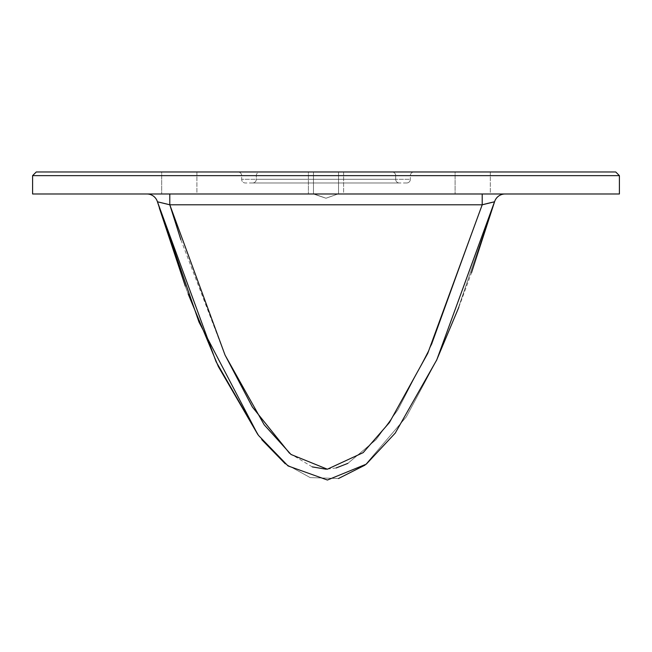 <?xml version="1.0" encoding="UTF-8"?>
<svg xmlns="http://www.w3.org/2000/svg" width="652" height="652" viewBox="0 0 652 652"><rect width="100%" height="100%" fill="white"/><g stroke="black" fill="none" stroke-linecap="round" stroke-linejoin="round"><path stroke-width="0.49" stroke-dasharray="3.26 2.44" d="M169.797 193.978L169.797 204.793L169.797 193.978L169.797 204.793L169.797 193.978L169.797 204.793L169.797 193.978L169.797 204.793L169.797 193.978L169.797 204.793L169.797 193.978L169.797 204.793L169.797 193.978L169.797 204.793L169.797 193.978L169.797 204.793L169.797 193.978L169.797 204.793L169.797 193.978L169.797 204.793L169.797 193.978L169.797 204.793L169.797 193.978L169.797 204.793L169.797 193.978L169.797 204.793L169.797 193.978L146.912 193.978L314.068 193.978L169.797 193.978L314.068 193.978L169.797 193.978L314.068 193.978L169.797 193.978L314.068 193.978L169.797 193.978L314.068 193.978L169.797 193.978L314.068 193.978L169.797 193.978L314.068 193.978L169.797 193.978L314.068 193.978L169.797 193.978L314.068 193.978L169.797 193.978L314.068 193.978L169.797 193.978L314.068 193.978L169.797 193.978L314.068 193.978L169.797 193.978L314.068 193.978L326 198.216L337.932 193.978L482.203 193.978L337.94 193.978L326 198.241L313.457 193.978L313.457 171.973L338.543 171.973L313.457 171.973L338.543 171.973L313.457 171.973L338.543 171.973L313.457 171.973L338.543 171.973L313.457 171.973L338.543 171.973L313.457 171.973L338.543 171.973L313.457 171.973L338.543 171.973L313.457 171.973L338.543 171.973L313.457 171.973L338.543 171.973L313.457 171.973L338.543 171.973L313.457 171.973L338.543 171.973L313.457 171.973L338.543 171.973L313.457 171.973L338.543 171.973L313.457 171.973L338.543 171.973L313.457 171.973L313.457 193.978L313.457 171.973L313.457 193.978L313.457 171.973L313.457 193.978L313.457 171.973L313.457 193.978L313.457 171.973L313.457 193.978L313.457 171.973L313.457 193.978L313.457 171.973L313.457 193.978L326 198.216L337.932 193.978L482.203 193.978L337.94 193.978L326 198.241L313.457 193.978L326 198.216L337.932 193.978L482.203 193.978L337.94 193.978L326 198.241L313.457 193.978L326 198.216L337.932 193.978L482.203 193.978L337.94 193.978L326 198.241L313.457 193.978L326 198.216L337.932 193.978L482.203 193.978L337.94 193.978L326 198.241L313.457 193.978L326 198.216L337.932 193.978L482.203 193.978L337.94 193.978L326 198.241L313.457 193.978L326 198.216L337.932 193.978L482.203 193.978L337.94 193.978L326 198.241L313.457 193.978L326 198.216L337.932 193.978L482.203 193.978L337.94 193.978L326 198.241L313.457 193.978L326 198.216L337.932 193.978L482.203 193.978L337.94 193.978L326 198.241L313.457 193.978L326 198.216L337.932 193.978L482.203 193.978L337.94 193.978L326 198.241L313.457 193.978L326 198.216L337.932 193.978L482.203 193.978L337.94 193.978L326 198.241L313.457 193.978L326 198.216L337.932 193.978L482.203 193.978L337.94 193.978L326 198.241L313.457 193.978L326 198.216L337.932 193.978L482.203 193.978L337.94 193.978L326 198.241L313.457 193.978L326 198.216L337.932 193.978L482.203 193.978L337.94 193.978L326 198.241L314.06 193.978L169.797 193.978L169.797 204.793L225.046 355.071L264.174 424.778L291.004 454.477L327.361 469.212L363.164 452.643L389.423 422.545L427.728 353.392L482.203 204.793L482.203 193.978L505.088 193.978L169.797 193.978L314.068 193.978L169.797 193.978L169.797 204.793L225.046 355.071L264.174 424.778L291.004 454.477L327.361 469.212L363.164 452.643L389.423 422.545L427.728 353.392L482.203 204.793L482.203 193.978L482.203 204.793L482.203 193.978L482.203 204.793L482.203 193.978L482.203 204.793L482.203 193.978L482.203 204.793L482.203 193.978L482.203 204.793L482.203 193.978L482.203 204.793L482.203 193.978L482.203 204.793L482.203 193.978L482.203 204.793L482.203 193.978L482.203 204.793L482.203 193.978L482.203 204.793L482.203 193.978L482.203 204.793L482.203 193.978L482.203 204.793L482.203 193.978L482.203 204.793L482.203 193.978L169.797 193.978L169.797 204.793L225.046 355.071L264.174 424.778L291.004 454.477L327.361 469.212L363.164 452.643L389.423 422.545L427.728 353.392L482.203 204.793L431.901 344.093L397.883 409.823L376.017 439.709L347.866 463.368L376.017 439.709L397.883 409.823L431.901 344.093L482.203 204.793L431.901 344.093L397.883 409.823L376.017 439.709L347.866 463.368L376.017 439.709L397.883 409.823L431.901 344.093L482.203 204.793L431.901 344.093L397.883 409.823L376.017 439.709L347.866 463.368L376.017 439.709L397.883 409.823L431.901 344.093L482.203 204.793L431.901 344.093L397.883 409.823L376.017 439.709L347.866 463.368L376.017 439.709L397.883 409.823L431.901 344.093L482.203 204.793L431.901 344.093L397.883 409.823L376.017 439.709L347.866 463.368L376.017 439.709L397.883 409.823L431.901 344.093L482.203 204.793L431.901 344.093L397.883 409.823L376.017 439.709L347.866 463.368L376.017 439.709L397.883 409.823L431.901 344.093L482.203 204.793L431.901 344.093L397.883 409.823L376.017 439.709L347.866 463.368L376.017 439.709L397.883 409.823L431.901 344.093L482.203 204.793L431.901 344.093L397.883 409.823L376.017 439.709L347.866 463.368M338.543 193.978L338.543 171.973L338.543 193.978L337.932 193.978L338.543 193.978L337.932 193.978L338.543 193.978L338.543 171.973L338.543 193.978L337.932 193.978L338.543 193.978L337.932 193.978L338.543 193.978L338.543 171.973L338.543 193.978L337.932 193.978L338.543 193.978L337.932 193.978L338.543 193.978L338.543 171.973L338.543 193.978L337.932 193.978L338.543 193.978L337.932 193.978L338.543 193.978L338.543 171.973L338.543 193.978L337.932 193.978L338.543 193.978L337.932 193.978L338.543 193.978L338.543 171.973L338.543 193.978L337.932 193.978L338.543 193.978L337.932 193.978L338.543 193.978L338.543 171.973L338.543 193.978L337.932 193.978L338.543 193.978M343.604 171.973L343.604 193.978L308.396 193.978L343.604 193.978L308.396 193.978L343.604 193.978L343.604 171.973L308.396 171.973L308.396 193.978L308.396 171.973L343.604 171.973M490.304 171.973L490.304 193.978L455.096 193.978L490.304 193.978L455.096 193.978L490.304 193.978L490.304 171.973L455.096 171.973L455.096 193.978L455.096 171.973L490.304 171.973M196.904 171.973L196.904 193.978L161.696 193.978L196.904 193.978L161.696 193.978L196.904 193.978L196.904 171.973L161.696 171.973L161.696 193.978L161.696 171.973L196.904 171.973M619.4 193.978L32.6 193.978L32.6 175.641L619.4 175.641L619.4 193.978M406.685 182.976L245.315 182.976L406.685 182.976A3.667 3.667 0 0 0 410.352 179.308A3.667 3.667 0 0 1 406.685 182.976A3.667 3.667 0 0 0 410.352 179.308L241.647 179.308A3.667 3.667 0 0 0 245.315 182.976A3.667 3.667 0 0 1 241.647 179.308L410.352 179.308A3.667 3.667 0 0 1 406.685 182.976M252.65 182.976L399.35 182.976L252.65 182.976A3.667 3.667 0 0 0 256.317 179.308L256.317 175.641A3.667 3.667 0 0 1 259.985 171.973L392.015 171.973L259.985 171.973A3.667 3.667 0 0 0 256.317 175.641L395.682 175.641A3.667 3.667 0 0 0 392.015 171.973A3.667 3.667 0 0 1 395.682 175.641L256.317 175.641L256.317 179.308L395.682 179.308L395.682 175.641A3.667 3.667 0 0 0 392.015 171.973A3.667 3.667 0 0 1 395.682 175.641L395.682 179.308A3.667 3.667 0 0 0 399.35 182.976A3.667 3.667 0 0 1 395.682 179.308L256.317 179.308A3.667 3.667 0 0 1 252.65 182.976A3.667 3.667 0 0 0 256.317 179.308M615.732 171.973L36.267 171.973M237.98 171.973L414.02 171.973L237.98 171.973A3.667 3.667 0 0 1 241.647 175.641L241.647 179.308L241.647 175.641L410.352 175.641L410.352 179.308L410.352 175.641A3.667 3.667 0 0 1 414.02 171.973A3.667 3.667 0 0 0 410.352 175.641L241.647 175.641A3.667 3.667 0 0 0 237.98 171.973A3.667 3.667 0 0 1 241.647 175.641M336.139 467.957L326.228 469.236M312.251 466.889L289.504 453.221M224.924 354.818L180.873 239.749M167.165 204.117L169.797 204.793L225.046 355.071L264.174 424.778L291.004 454.477L327.361 469.212L363.164 452.643L389.423 422.545L427.728 353.392L482.203 204.793L482.203 193.978M167.246 204.133L169.797 204.793L167.385 204.174L169.797 204.793L167.385 204.174L169.797 204.793L167.385 204.174L169.797 204.793L225.046 355.071L264.174 424.778L291.004 454.477L327.361 469.212L363.164 452.643L389.423 422.545L427.728 353.392L482.203 204.793L486.099 203.799M493.491 201.998L482.203 204.793L494.558 201.794A11.002 11.002 0 0 1 505.088 193.978A11.002 11.002 0 0 0 494.558 201.794A11.002 11.002 0 0 1 505.088 193.978A11.002 11.002 0 0 0 494.558 201.794L482.203 204.793L494.558 201.794A11.002 11.002 0 0 1 505.088 193.978A11.002 11.002 0 0 0 494.558 201.794A11.002 11.002 0 0 1 505.088 193.978A11.002 11.002 0 0 0 494.558 201.794L482.203 204.793L494.558 201.794A11.002 11.002 0 0 1 505.088 193.978A11.002 11.002 0 0 0 494.558 201.794A11.002 11.002 0 0 1 505.088 193.978A11.002 11.002 0 0 0 494.558 201.794L482.203 204.793L494.558 201.794A11.002 11.002 0 0 1 505.088 193.978A11.002 11.002 0 0 0 494.558 201.794A11.002 11.002 0 0 1 505.088 193.978A11.002 11.002 0 0 0 494.558 201.794L482.203 204.793L494.558 201.794A11.002 11.002 0 0 1 505.088 193.978A11.002 11.002 0 0 0 494.558 201.794A11.002 11.002 0 0 1 505.088 193.978A11.002 11.002 0 0 0 494.558 201.794L482.203 204.793L494.558 201.794A11.002 11.002 0 0 1 505.088 193.978A11.002 11.002 0 0 0 494.558 201.794A11.002 11.002 0 0 1 505.088 193.978A11.002 11.002 0 0 0 494.558 201.794L482.203 204.793L494.558 201.794A11.002 11.002 0 0 1 505.088 193.978A11.002 11.002 0 0 0 494.558 201.794L456.726 312.707L494.558 201.794L456.726 312.707L494.558 201.794L456.726 312.707L494.558 201.794L456.726 312.707L494.558 201.794L456.726 312.707L494.558 201.794L456.726 312.707L494.558 201.794L456.726 312.707L494.558 201.794L482.203 204.793L169.797 204.793L225.046 355.071L264.174 424.778L291.004 454.477L327.361 469.212L363.164 452.643L389.423 422.545L427.728 353.392L482.203 204.793L169.797 204.793L225.046 355.071L264.174 424.778L291.004 454.477L327.361 469.212L363.164 452.643L389.423 422.545L427.728 353.392L482.203 204.793L169.797 204.793L225.046 355.071L264.174 424.778L291.004 454.477L327.361 469.212L363.164 452.643L389.423 422.545L427.728 353.392L482.203 204.793L169.797 204.793L225.046 355.071L264.174 424.778L291.004 454.477L327.361 469.212L363.164 452.643L389.423 422.545L427.728 353.392L482.203 204.793L169.797 204.793L225.046 355.071L264.174 424.778L291.004 454.477L327.361 469.212L363.164 452.643L389.423 422.545L427.728 353.392L482.203 204.793L169.797 204.793L225.046 355.071L264.174 424.778L291.004 454.477L327.361 469.212L363.164 452.643L389.423 422.545L427.728 353.392L482.203 204.793L169.797 204.793L225.046 355.071L264.174 424.778L291.004 454.477L327.361 469.212L363.164 452.643L389.423 422.545L427.728 353.392L482.203 204.793L169.797 204.793L225.046 355.071L264.174 424.778L291.004 454.477L327.361 469.212L363.164 452.643L389.423 422.545L427.728 353.392L482.203 204.793L169.797 204.793L225.046 355.071L264.174 424.778L291.004 454.477L327.361 469.212L363.164 452.643L389.423 422.545L427.728 353.392L482.203 204.793L489.945 202.837M257.776 434.46L261.884 439.782M285.283 463.808L310.197 477.598L338.478 478.519L310.197 477.598L285.283 463.808L310.197 477.598L338.478 478.519L310.197 477.598L285.283 463.808L310.197 477.598L338.478 478.519L310.197 477.598L285.283 463.808L310.197 477.598L338.478 478.519L310.197 477.598L285.283 463.808L310.197 477.598L338.478 478.519L310.197 477.598L285.283 463.808L310.197 477.598L338.478 478.519L310.197 477.598L285.283 463.808L310.197 477.598L338.478 478.519L310.197 477.598L285.283 463.808L310.197 477.598L338.478 478.519M365.047 465.112L406.318 416.881L436.375 360.727L406.318 416.881L365.047 465.112L406.318 416.881L436.375 360.727L406.318 416.881L365.047 465.112L406.318 416.881L436.375 360.727L406.318 416.881L365.047 465.112L406.318 416.881L436.375 360.727L406.318 416.881L365.047 465.112L406.318 416.881L436.375 360.727L406.318 416.881L365.047 465.112L406.318 416.881L436.375 360.727L406.318 416.881L365.047 465.112L406.318 416.881L436.375 360.727L406.318 416.881L365.047 465.112L406.318 416.881L436.375 360.727M458.821 307.288L471.477 272.789M185.339 286.261L188.175 294.003L185.339 286.261M161.37 202.674L158.371 201.965L161.37 202.674M146.912 193.978A11.002 11.002 0 0 1 157.442 201.794A11.002 11.002 0 0 0 146.912 193.978A11.002 11.002 0 0 1 157.442 201.794A11.002 11.002 0 0 0 146.912 193.978A11.002 11.002 0 0 1 157.442 201.794A11.002 11.002 0 0 0 146.912 193.978A11.002 11.002 0 0 1 157.442 201.794A11.002 11.002 0 0 0 146.912 193.978A11.002 11.002 0 0 1 157.442 201.794A11.002 11.002 0 0 0 146.912 193.978A11.002 11.002 0 0 1 157.442 201.794A11.002 11.002 0 0 0 146.912 193.978A11.002 11.002 0 0 1 157.442 201.794A11.002 11.002 0 0 0 146.912 193.978A11.002 11.002 0 0 1 157.442 201.794A11.002 11.002 0 0 0 146.912 193.978A11.002 11.002 0 0 1 157.442 201.794A11.002 11.002 0 0 0 146.912 193.978A11.002 11.002 0 0 1 157.442 201.794A11.002 11.002 0 0 0 146.912 193.978A11.002 11.002 0 0 1 157.442 201.794A11.002 11.002 0 0 0 146.912 193.978A11.002 11.002 0 0 1 157.442 201.794A11.002 11.002 0 0 0 146.912 193.978A11.002 11.002 0 0 1 157.442 201.794A11.002 11.002 0 0 0 146.912 193.978A11.002 11.002 0 0 1 157.442 201.794A11.002 11.002 0 0 0 146.912 193.978A11.002 11.002 0 0 1 157.442 201.794M482.203 204.793L169.797 204.793L482.203 204.793L169.797 204.793L482.203 204.793L169.797 204.793L482.203 204.793L169.797 204.793L482.203 204.793L169.797 204.793L482.203 204.793L169.797 204.793L482.203 204.793L169.797 204.793L482.203 204.793L169.797 204.793L482.203 204.793L169.797 204.793L482.203 204.793L169.797 204.793L482.203 204.793L486.93 203.587M494.558 201.794A11.002 11.002 0 0 1 505.088 193.978A11.002 11.002 0 0 0 494.558 201.794A11.002 11.002 0 0 1 505.088 193.978M395.682 179.308A3.667 3.667 0 0 0 399.35 182.976M410.352 175.641A3.667 3.667 0 0 1 414.02 171.973"/><path stroke-width="0.98" d="M32.6 193.978L619.4 193.978L619.4 175.641L615.732 171.973L36.267 171.973L32.6 175.641L32.6 193.978M36.267 171.973L32.6 175.641L619.4 175.641L615.732 171.973M347.866 463.368L336.139 467.957M326.228 469.236L312.251 466.889M289.504 453.221L252.373 407.019L224.924 354.818L252.373 407.019L289.504 453.221L252.373 407.019L224.924 354.818L252.373 407.019L289.504 453.221L252.373 407.019L224.924 354.818L252.373 407.019L289.504 453.221L252.373 407.019L224.924 354.818L252.373 407.019L289.504 453.221L252.373 407.019L224.924 354.818L252.373 407.019L289.504 453.221L252.373 407.019L224.924 354.818L252.373 407.019L289.504 453.221L252.373 407.019L224.924 354.818L252.373 407.019L289.504 453.221L252.373 407.019L224.924 354.818M180.873 239.749L169.797 204.793L180.873 239.749L169.797 204.793L180.873 239.749L169.797 204.793L180.873 239.749L169.797 204.793L180.873 239.749L169.797 204.793L180.873 239.749L169.797 204.793L180.873 239.749L169.797 204.793L180.873 239.749L169.797 204.793L225.046 355.071L264.174 424.778L291.004 454.477L327.361 469.212L363.164 452.643L389.423 422.545L427.728 353.392L482.203 204.793L494.558 201.794L436.758 359.896L395.251 433.075L366.31 464.134L327.426 480.027L288.037 465.927L258.461 435.373L216.073 361.689L157.442 201.794L199.015 322.137L257.776 434.46L218.387 366.628L188.175 294.003L218.387 366.628L257.776 434.46L218.387 366.628L188.175 294.003L218.387 366.628L257.776 434.46L218.387 366.628L188.175 294.003L218.387 366.628L257.776 434.46L218.387 366.628L188.175 294.003L218.387 366.628L257.776 434.46L218.387 366.628L188.175 294.003L218.387 366.628L257.776 434.46L218.387 366.628L188.175 294.003L218.387 366.628L257.776 434.46L218.387 366.628L188.175 294.003L218.387 366.628L257.776 434.46M261.884 439.782L285.283 463.808M338.478 478.519L365.047 465.112M436.375 360.727L458.821 307.288M471.477 272.789L494.558 201.794L436.758 359.896L395.251 433.075L366.31 464.134L327.426 480.027L288.037 465.927L258.461 435.373L216.073 361.689L157.442 201.794L185.339 286.261L159.349 208.053M489.945 202.837L494.558 201.794L436.758 359.896L395.251 433.075L366.31 464.134L327.426 480.027L288.037 465.927L258.461 435.373L216.073 361.689L157.442 201.794L168.819 204.541M486.93 203.587L494.558 201.794L486.661 203.652L494.526 201.786L436.758 359.896L395.251 433.075L366.31 464.134L327.426 480.027L288.037 465.927L258.461 435.373L216.073 361.689L157.442 201.794L167.165 204.117M493.491 201.998L494.558 201.794L436.758 359.896L395.251 433.075L366.31 464.134L327.426 480.027L288.037 465.927L258.461 435.373L216.073 361.689L157.442 201.794L216.073 361.689L258.461 435.373L288.037 465.927L327.426 480.027L366.31 464.134L395.251 433.075L436.758 359.896L494.558 201.794L436.758 359.896L395.251 433.075L366.31 464.134L327.426 480.027L288.037 465.927L258.461 435.373L216.073 361.689L157.442 201.794L216.073 361.689L258.461 435.373L288.037 465.927L327.426 480.027L366.31 464.134L395.251 433.075L436.758 359.896L494.558 201.794L436.758 359.896L395.251 433.075L366.31 464.134L327.426 480.027L288.037 465.927L258.461 435.373L216.073 361.689L157.442 201.794L216.073 361.689L258.461 435.373L288.037 465.927L327.426 480.027L366.31 464.134L395.251 433.075L436.758 359.896L494.558 201.794L436.758 359.896L395.251 433.075L366.31 464.134L327.426 480.027L288.037 465.927L258.461 435.373L216.073 361.689L157.442 201.794L216.073 361.689L258.461 435.373L288.037 465.927L327.426 480.027L366.31 464.134L395.251 433.075L436.758 359.896L494.558 201.794L436.758 359.896L395.251 433.075L366.31 464.134L327.426 480.027L288.037 465.927L258.461 435.373L216.073 361.689L157.442 201.794L216.073 361.689L258.461 435.373L288.037 465.927L327.426 480.027L366.31 464.134L395.251 433.075L436.758 359.896L494.558 201.794L482.203 204.793L494.558 201.794L436.758 359.896L395.251 433.075L366.31 464.134L327.426 480.027L288.037 465.927L258.461 435.373L216.073 361.689L157.442 201.794L167.246 204.133M146.912 193.978A11.002 11.002 0 0 1 157.442 201.794L169.797 204.793L157.442 201.794L169.797 204.793L169.797 193.978M486.653 203.66L494.518 201.786L486.653 203.66M482.594 204.687L486.099 203.799M494.558 201.794A11.002 11.002 0 0 1 505.088 193.978M169.797 204.793L482.203 204.793L482.203 193.978"/></g></svg>
